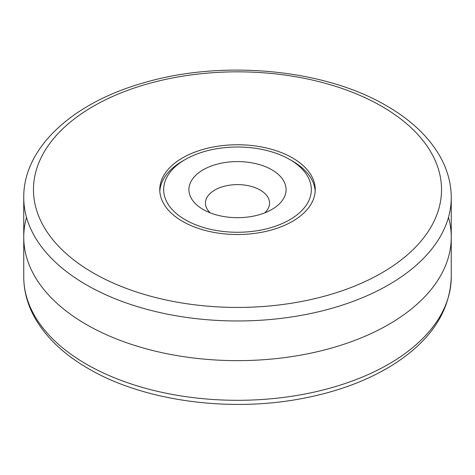 <?xml version="1.0" encoding="UTF-8"?>
<svg xmlns="http://www.w3.org/2000/svg" width="475" height="475" viewBox="0 0 475 475"><rect width="100%" height="100%" fill="white"/><g stroke="black" fill="none" stroke-linecap="round" stroke-linejoin="round"><path stroke-width="0.71" d="M182.537 221.368A77.728 44.876 180 0 1 159.772 189.638A77.728 44.876 180 0 1 237.5 144.762A77.728 44.876 180 0 1 315.228 189.638A77.728 44.876 180 0 1 267.247 231.093A77.728 44.876 180 0 1 182.537 221.368A77.728 44.876 0 0 0 312.58 201.252A77.728 44.876 0 0 0 217.384 146.288A77.728 44.876 0 0 0 182.537 221.368M264.789 212.842A32.062 18.513 0 0 0 269.562 203.122A32.062 18.513 0 0 0 260.169 190.03A32.062 18.513 0 0 0 225.233 186.022A32.062 18.513 0 0 0 205.438 203.122A32.062 18.513 0 0 0 210.211 212.842M271.848 169.801A48.581 28.049 180 0 1 271.854 209.469A48.581 28.049 180 0 1 203.152 209.469A48.581 28.049 180 0 1 203.146 209.469A48.581 28.049 180 0 1 203.152 169.801A48.581 28.049 180 0 1 271.848 169.801M185.286 219.783A73.839 42.631 180 0 1 185.286 159.493A73.839 42.631 180 0 1 289.714 159.493A73.839 42.631 180 0 1 289.714 219.783A73.839 42.631 180 0 1 185.286 219.783M315.18 191.223A77.728 44.876 0 0 0 292.463 161.078L289.714 159.493M185.286 159.493L182.537 161.078A77.728 44.876 0 0 0 159.82 191.223M26.529 217.402A213.75 123.405 0 0 0 86.355 324.496A213.75 123.405 0 0 0 334.952 347.071A213.75 123.405 0 0 0 448.471 217.402M23.75 276.901C23.797 290.89 27.431 304.404 34.639 317.448C45.855 337.333 63.763 354.386 88.368 368.606C143.593 401.09 229.763 412.805 303.495 398.264C336.419 391.911 365.121 381.443 389.601 366.86C429.483 342.558 450.033 312.568 451.25 276.901A213.75 123.405 180 0 1 319.301 390.913A213.75 123.405 180 0 1 86.355 364.159A213.75 123.405 180 0 1 23.75 276.901L23.75 197.57A213.75 123.405 0 0 0 86.355 284.828A213.75 123.405 0 0 0 319.301 311.582A213.75 123.405 0 0 0 451.25 197.57C451.197 183.51 447.533 169.931 440.26 156.833C429.032 137.026 411.154 120.032 386.632 105.86C324.063 68.774 221.398 59.381 142.643 83.137C72.147 103.218 23.251 148.105 23.75 197.57M93.225 272.929A204.036 117.8 180 0 1 93.225 106.341A204.036 117.8 180 0 1 381.775 106.341A204.036 117.8 180 0 1 381.775 272.929A204.036 117.8 180 0 1 93.225 272.929M451.25 276.901L451.25 197.57"/></g></svg>
